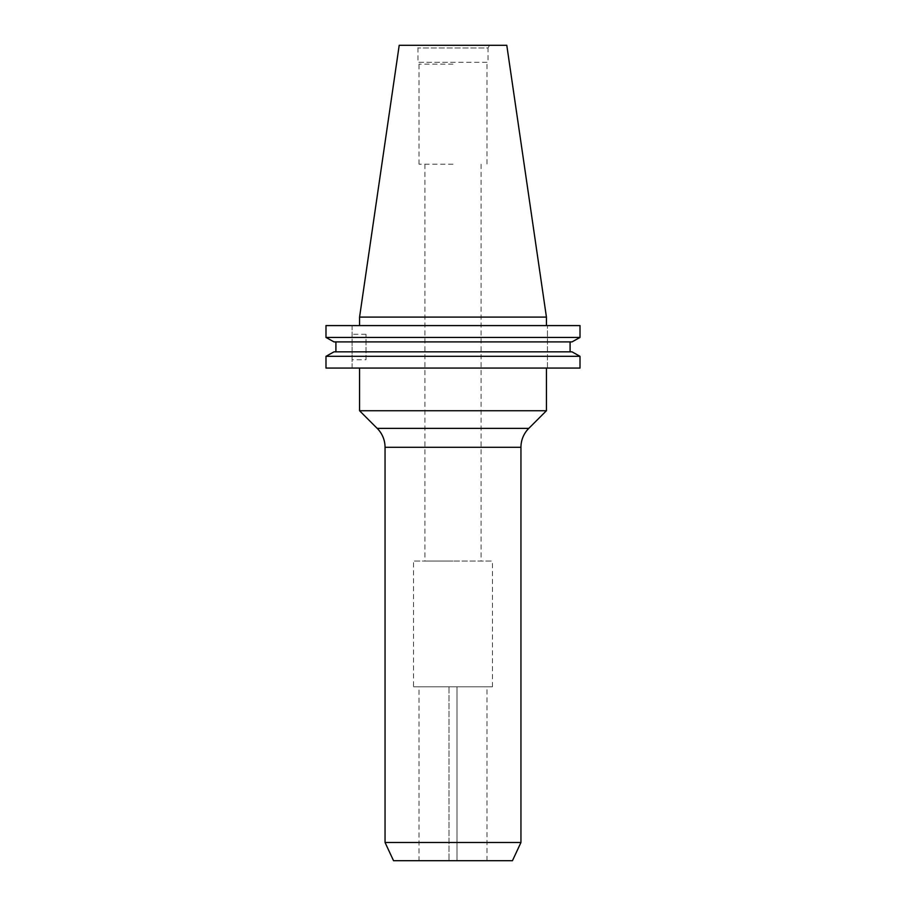 <?xml version="1.0" encoding="UTF-8"?>
<svg xmlns="http://www.w3.org/2000/svg" width="906" height="906" viewBox="0 0 906 906"><rect width="100%" height="100%" fill="white"/><g stroke="black" fill="none" stroke-linecap="round" stroke-linejoin="round"><path stroke-width="0.68" stroke-dasharray="4.53 3.4" d="M457.009 686.816L457.009 860.7L457.009 686.816L448.991 686.816L448.991 860.7L486.975 860.7L457.009 860.7L457.009 686.816L457.009 860.7L419.025 860.7L419.025 686.816L448.991 686.816L448.991 860.7L448.991 686.816L486.975 686.816L457.009 686.816M419.025 860.7L448.991 860.7L448.991 686.816L419.025 686.816M413.544 686.816L492.456 686.816L413.544 686.816L413.544 561.074L492.456 561.074L413.544 561.074M492.456 686.816L492.456 561.074M520.95 842.489L385.05 842.489M453 561.074L424.914 561.074L453 561.074M453 164.213L419.025 164.213L453 164.213M453 368.062L546.431 368.062L453 368.062M546.431 410.735L359.569 410.735M453 64.111L419.025 64.111L453 64.111M419.025 164.213L419.025 64.111L417.972 62.288L453 62.288L417.972 62.288L417.972 47.973L416.432 45.3L489.568 45.3L416.432 45.3M489.568 45.3L488.028 47.973L417.972 47.973L488.028 47.973L488.028 62.288L453 62.288L488.028 62.288L486.975 64.111L486.975 164.213M335.911 341.902L571.98 341.902L335.911 341.902L335.911 351.845L570.089 351.845M366.001 359.75L366.001 334.269L366.001 359.75L352.094 359.75L352.094 334.269L352.094 359.75M366.001 334.269L352.094 334.269M546.431 325.594L359.569 325.594L546.431 325.594M393.544 860.7L512.456 860.7M334.02 351.845L571.98 351.845L580.01 356.307L325.99 356.307L325.99 368.062L580.01 368.062M352.094 368.062L352.094 325.594L325.99 325.594L325.99 337.44L580.01 337.44L580.01 325.594L325.99 325.594L352.094 325.594L352.094 368.062M547.451 368.062L547.451 325.594L547.451 368.062M334.02 341.902L571.98 341.902L580.01 337.44M546.431 317.1L359.569 317.1M506.794 45.3L399.206 45.3M520.95 447.292L385.05 447.292M528.787 428.379L377.213 428.379M424.914 164.213L424.914 561.074M486.975 860.7L486.975 686.816M481.086 164.213L481.086 561.074"/><path stroke-width="1.36" d="M512.456 860.7L393.544 860.7L385.05 842.489L520.95 842.489L512.456 860.7M377.213 428.379A26.75 26.75 0 0 1 385.05 447.292L520.95 447.292A26.75 26.75 0 0 1 528.787 428.379L546.431 410.735L359.569 410.735L377.213 428.379L528.787 428.379M580.01 337.44L325.99 337.44L325.99 325.594L580.01 325.594L580.01 337.44L571.98 341.902L334.02 341.902L325.99 337.44L334.02 341.902M546.431 317.1L506.794 45.3L399.206 45.3L359.569 317.1L546.431 317.1L546.431 325.594M359.569 317.1L359.569 325.594M580.01 368.062L325.99 368.062L325.99 356.307L334.02 351.845L325.99 356.307L580.01 356.307L580.01 368.062L580.01 356.307L571.98 351.845L334.02 351.845M570.089 351.845L570.089 341.902L570.089 351.845L335.911 351.845L335.911 341.902M520.95 447.292L520.95 842.489M546.431 368.062L546.431 410.735M385.05 447.292L385.05 842.489M359.569 368.062L359.569 410.735"/></g></svg>
